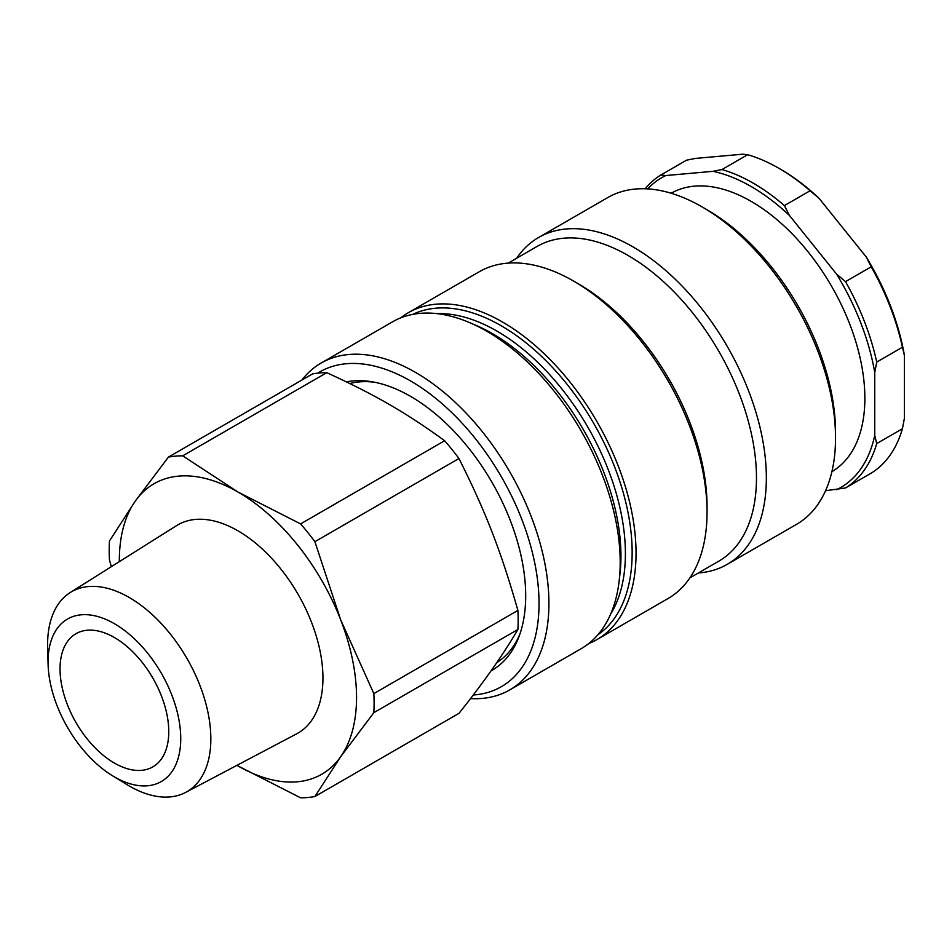 <?xml version="1.0" encoding="UTF-8"?>
<svg xmlns="http://www.w3.org/2000/svg" width="952" height="952" viewBox="0 0 952 952"><rect width="100%" height="100%" fill="white"/><g stroke="black" fill="none" stroke-linecap="round" stroke-linejoin="round"><path stroke-width="1.43" d="M494.397 668.839A162.84 94.01 60 0 1 491.47 670.22M374.374 382.204A158.639 91.594 -120 0 0 349.812 383.525M496.706 662.699A158.639 91.594 -120 0 0 519.863 634.199M317.682 373.16A181.713 104.91 60 0 1 512.152 497.158A181.713 104.91 60 0 1 473.239 695.008M470.502 698.589A188.698 108.944 -120 0 0 509.832 689.879A188.698 108.944 -120 0 0 524.112 678.645A188.698 108.944 -120 0 0 501.704 458.638A188.698 108.944 -120 0 0 321.145 363.045A188.698 108.944 -120 0 0 306.865 374.279A188.698 108.944 -120 0 0 301.891 380.05M509.832 689.879L581.113 648.728A188.698 108.944 -120 0 0 595.393 637.495A188.698 108.944 -120 0 0 572.973 417.488A188.698 108.944 -120 0 0 392.414 321.895L321.145 363.045M491.018 670.862A162.84 94.01 -120 0 0 491.97 670.339A162.84 94.01 -120 0 0 504.286 660.64A162.84 94.01 -120 0 0 493.124 484.33A162.84 94.01 -120 0 0 346.397 381.859M538.582 237.5L607.769 197.564A188.698 108.944 60 0 1 702.112 206.905A188.698 108.944 60 0 1 835.535 438.015A188.698 108.944 60 0 1 810.735 513.164A188.698 108.944 60 0 1 796.455 524.397L727.268 564.334A188.698 108.944 -120 0 0 741.548 553.1A188.698 108.944 -120 0 0 719.141 333.105A188.698 108.944 -120 0 0 538.582 237.5A188.698 108.944 -120 0 0 516.638 258.242M835.535 438.015L835.535 432.303A181.713 104.91 -120 0 0 707.05 209.761L702.112 206.905M698.34 572.973A188.698 108.944 -120 0 0 727.268 564.334M689.914 577.84L718.843 561.133A181.713 104.91 -120 0 0 732.588 550.327A181.713 104.91 -120 0 0 711.001 338.472A181.713 104.91 -120 0 0 537.13 246.413L508.213 263.109M588.705 643.564A188.698 108.944 -120 0 0 596.963 639.566L667.971 598.57A188.698 108.944 -120 0 0 682.251 587.348A188.698 108.944 -120 0 0 707.05 512.188L707.05 506.488A181.713 104.91 -120 0 0 578.566 283.946L573.628 281.09A188.698 108.944 -120 0 0 479.272 271.748L408.277 312.732A188.698 108.944 -120 0 0 400.673 317.897M707.05 512.188A188.698 108.944 -120 0 0 573.628 281.09M596.963 639.566A188.698 108.944 -120 0 0 611.243 628.332A188.698 108.944 -120 0 0 588.836 408.337A188.698 108.944 -120 0 0 408.277 312.732M168.766 731.672A76.874 44.387 60 0 1 152.844 766.872A76.874 44.387 60 0 1 75.958 722.485A76.874 44.387 60 0 1 75.97 633.711A76.874 44.387 60 0 1 135.208 654.31A76.874 44.387 60 0 1 168.766 731.672M48.064 661.997A93.808 54.157 60 0 1 115.109 624.107A93.808 54.157 60 0 1 180.725 740.216A93.808 54.157 60 0 1 112.276 775.618A93.808 54.157 60 0 1 48.1 664.472A93.808 54.157 60 0 1 48.064 661.997M112.276 775.618L126.604 784.424A115.43 66.64 -120 0 0 185.652 792.409A115.43 66.64 -120 0 0 210.844 738.859A115.43 66.64 -120 0 0 159.627 621.823A115.43 66.64 -120 0 0 70.258 592.525A115.43 66.64 -120 0 0 47.6 644.611A115.43 66.64 -120 0 0 47.648 647.658L48.1 664.472M185.652 792.409L296.715 733.802A120.202 69.401 -120 0 0 322.942 678.038A120.202 69.401 -120 0 0 269.606 556.158A120.202 69.401 -120 0 0 176.536 525.647L70.258 592.525M373.838 712.667L340.661 756.733A167.73 96.842 -120 0 0 340.661 619.788L373.838 693.603A187.294 108.135 60 0 1 373.838 712.667L517.9 629.498A187.294 108.135 60 0 0 518.15 620.109A187.294 108.135 60 0 0 517.9 610.422C501.026 551.232 485.794 511.962 458.959 458.519L314.898 541.688L340.661 619.788A167.73 96.842 -120 0 0 237.94 492.005A167.73 96.842 -120 0 0 135.232 501.18A167.73 96.842 -120 0 0 119.345 561.632M300.594 797.8L237.94 765.908A167.73 96.842 -120 0 0 340.661 756.733L314.898 796.526A187.294 108.135 60 0 1 300.594 797.8M237.94 765.908L236.953 765.337A167.73 96.842 -120 0 0 237.94 765.908M111.348 566.666L109.468 560.038A187.294 108.135 60 0 1 109.468 540.974L135.232 501.18L168.409 457.115A187.294 108.135 60 0 1 182.713 455.841L237.94 492.005L300.594 523.897A187.294 108.135 60 0 1 314.898 541.688M168.409 457.115L312.47 373.946A187.294 108.135 60 0 1 326.774 372.672L182.713 455.841M300.594 523.897L444.655 440.728C405.933 412.621 375.469 395.02 326.774 372.672M444.655 440.728A187.294 108.135 60 0 1 458.959 458.519M373.838 693.603L517.9 610.422M314.898 796.526L458.959 713.346C483.592 682.524 503.227 654.571 517.9 629.498M810.092 190.757L819.041 198.302L866.213 256.969L871.211 266.798L845.519 281.637L836.558 274.093L789.398 215.414L784.388 205.596L810.092 190.757A181.713 104.91 60 0 0 778.879 168.29A181.713 104.91 60 0 0 747.665 154.712L721.973 169.551L713.012 171.324L665.853 175.537L660.843 175.013L686.547 160.174L695.507 158.413L742.667 154.2L747.665 154.712M902.425 347.23L904.4 355.405L904.4 418.285L902.425 428.733L876.721 443.572L874.745 435.409L874.745 372.518L876.721 362.069L902.425 347.23A181.713 104.91 60 0 0 871.211 266.798M825.562 490.72L845.519 487.971L871.211 473.132A181.713 104.91 60 0 0 902.425 428.733M904.4 355.405A178.916 103.292 -120 0 0 866.213 256.969M819.041 198.302A178.916 103.292 -120 0 0 780.854 169.432L778.879 168.29M660.843 175.013A181.713 104.91 -120 0 0 645.182 188.77M845.519 487.971A181.713 104.91 -120 0 0 876.721 443.572M876.721 362.069A181.713 104.91 -120 0 0 845.519 281.637M647.693 188.889A178.916 103.292 60 0 1 665.853 175.537M874.745 435.409A178.916 103.292 60 0 1 836.558 489.733M836.558 274.093A178.916 103.292 60 0 1 874.745 372.518M784.388 205.596A181.713 104.91 -120 0 0 721.973 169.551M713.012 171.324A178.916 103.292 60 0 1 789.398 215.414M671.16 193.244A160.745 92.808 60 0 1 831.572 286.231A160.745 92.808 60 0 1 831.905 471.656M597.808 634.841A185.2 106.921 -120 0 0 607.804 626.345A185.2 106.921 -120 0 0 588.003 413.87A185.2 106.921 -120 0 0 412.787 314.374M610.518 614.349A181.713 104.91 -120 0 0 587.765 426.996A181.713 104.91 -120 0 0 436.897 313.613M619.49 577.662A181.713 104.91 -120 0 0 473.144 324.18"/></g></svg>
